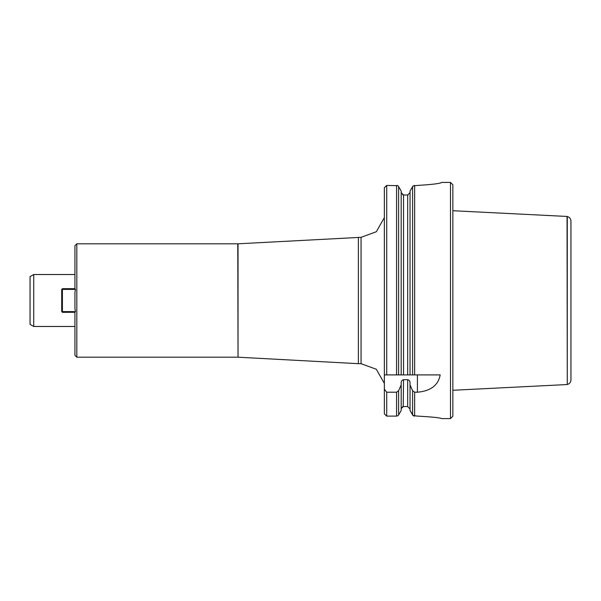 <?xml version="1.0" encoding="UTF-8"?>
<svg xmlns="http://www.w3.org/2000/svg" width="601" height="601" viewBox="0 0 601 601"><rect width="100%" height="100%" fill="white"/><g stroke="black" fill="none" stroke-linecap="round" stroke-linejoin="round"><path stroke-width="0.9" d="M74.93 308.523L75.463 311.603L74.93 308.523L74.93 292.477L75.463 289.397L62.406 289.397L62.406 311.603L75.463 311.603L74.93 312.295L62.406 312.31L61.7 311.603L61.7 289.397L62.406 289.397L62.406 288.69L74.93 288.69L74.93 245.704L76.815 243.811L237.778 243.811L238.034 357.197L238.034 243.803L361.058 237.32L376.316 231.731L384.355 217.607M384.355 413.804L386.022 415.509L384.355 413.804L384.355 389.155L386.713 392.213L396.577 392.213L398.621 390.688L401.183 384.865L401.183 382.89C401.167 381.162 401.956 380.087 403.541 379.682L407.673 379.682C409.266 380.087 410.055 381.162 410.04 382.89L410.04 384.865L412.602 390.688L414.645 392.213L417.417 392.213C430.677 391.048 438.264 385.279 440.18 374.904L410.04 374.904L410.04 191.058L412.977 186.002L410.04 191.058M386.022 415.509L386.713 416.095L386.713 392.213M408.071 194.964L407.673 195.002L407.673 374.904L410.04 374.904L386.713 374.904L386.713 185.424L384.355 187.715L386.022 186.002M386.713 374.904L384.355 374.904L384.355 187.715M386.713 416.095L396.577 416.095L398.245 415.509M397.772 185.694L386.713 185.424M398.245 186.002L401.183 191.058L398.245 186.002M401.183 410.475L398.621 415.006L401.183 410.475L401.183 384.865M401.183 192.568L403.541 195.002L403.541 374.904L401.183 374.904L401.183 191.058M413.45 415.817L410.04 410.475L410.04 384.865M410.04 410.475L412.97 415.509L417.417 416.095C432.142 416.929 440.248 417.763 441.75 418.604C440.248 417.763 432.142 416.929 417.417 416.095C432.142 416.929 440.248 417.763 441.75 418.604C440.248 417.763 432.142 416.929 417.417 416.095M417.417 185.424C432.134 184.552 440.248 183.553 441.75 182.426C440.248 183.553 432.134 184.552 417.417 185.424L412.977 186.002M441.75 418.604L450.487 418.604L450.487 182.396L441.75 182.426M410.04 408.973L407.673 406.554L403.541 406.554L401.243 408.44M384.355 374.904L384.355 389.155M397.088 185.469L397.501 185.581M397.088 416.042L396.577 416.095L396.577 392.213M414.127 185.469L414.645 185.424L414.645 374.904M414.127 416.042L413.706 415.93M401.363 408.049L401.558 407.666M402.407 406.854L402.79 406.682M403.233 406.577L403.541 379.682M403.151 194.964L402.542 194.769M401.273 193.229L401.19 192.786M409.965 408.38L410.032 408.86M409.95 193.229L409.799 193.642M403.541 195.002L407.673 195.002L410.04 192.568M450.487 418.604L452.846 416.238L452.846 184.762L450.487 182.396M238.034 357.197L358.369 363.68L358.369 237.32M74.93 312.295L74.93 355.296L76.815 357.189L76.815 243.811M74.93 288.705L75.463 289.397M33.731 274.514L30.05 276.64L30.05 324.36L33.731 326.486L33.731 274.514L74.93 274.514M570.95 221.108L570.95 379.892C570.792 382.281 569.568 383.814 567.276 384.497L567.276 216.503C569.568 217.186 570.792 218.719 570.95 221.108M567.276 384.497L567.043 216.45L452.846 210.726M61.7 311.603L62.406 311.603L62.406 312.31M61.7 289.397L62.406 288.69M396.577 374.904L396.577 185.424M398.621 415.006L398.621 390.688M398.621 374.904L398.621 186.505M412.602 415.006L412.602 390.688M412.602 374.904L412.602 186.505M414.645 416.095L414.645 392.213M407.673 406.554L407.673 379.682M417.417 374.904L417.417 392.213M358.369 363.68L361.058 363.68L361.058 237.32M361.058 363.68L376.316 369.269L384.355 383.393M76.815 357.189L237.778 357.189M33.731 326.486L74.93 326.486M567.043 384.55L452.846 390.274"/></g></svg>
